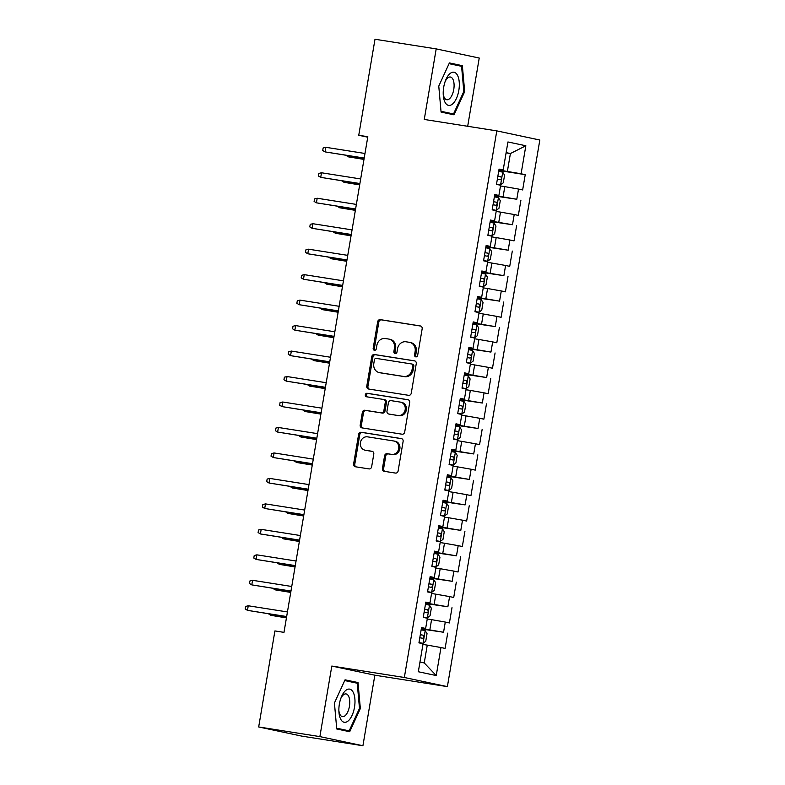 <?xml version="1.0" encoding="UTF-8"?>
<svg xmlns="http://www.w3.org/2000/svg" width="785" height="785" viewBox="0 0 785 785"><rect width="100%" height="100%" fill="white"/><g stroke="black" fill="none" stroke-linecap="round" stroke-linejoin="round"><path stroke-width="1.18" d="M415.814 356.871A1.776 1.58 -78 0 0 417.669 355.36L422.163 328.797A2.532 2.247 -78 0 0 420.367 325.952L380.313 319.632A2.532 2.247 -78 0 0 377.663 321.781L373.169 348.354A1.776 1.58 -78 0 0 376.29 348.844L376.869 345.4A8.115 7.202 -78 0 1 385.347 338.521L388.683 339.051A8.115 7.202 -78 0 1 389.017 339.11A8.115 7.202 -78 0 1 394.443 348.177L393.864 351.611A1.776 1.58 -78 0 0 396.984 352.102L397.563 348.668A8.115 7.202 -78 0 1 406.031 341.789L409.368 342.309A8.115 7.202 -78 0 1 409.701 342.378A8.115 7.202 -78 0 1 415.137 351.435L414.558 354.869A1.776 1.58 -78 0 0 415.814 356.871M382.442 468.459A2.532 2.247 -78 0 0 384.238 471.314L395.473 473.08A2.532 2.247 -78 0 0 398.123 470.931L403.117 441.425A2.532 2.247 -78 0 0 401.312 438.579L361.267 432.27A2.532 2.247 -78 0 0 358.617 434.419L353.623 463.915A2.532 2.247 -78 0 0 355.428 466.771L368.999 468.91A2.532 2.247 -78 0 0 371.648 466.761L373.788 454.132A2.532 2.247 -78 0 0 371.982 451.277L365.251 450.217A6.78 6.025 -78 0 1 364.976 450.168A6.78 6.025 -78 0 1 360.462 442.436A6.78 6.025 -78 0 1 367.517 436.843L393.884 441.003A6.78 6.025 -78 0 1 394.158 441.052A6.78 6.025 -78 0 1 398.672 448.784A6.78 6.025 -78 0 1 391.617 454.378L387.221 453.681A2.532 2.247 -78 0 0 384.572 455.83L382.442 468.459L383.6 468.704A2.532 2.247 -78 0 0 384.925 471.412M319.878 736.605L362.915 745.75L374.847 675.198L331.81 666.053L319.878 736.605L258.677 726.959L274.917 630.934L283.984 632.367L367.822 136.708L358.755 135.275L367.733 137.189M331.81 666.053L404.344 677.484L496.797 130.879L539.825 140.024L447.381 686.63L404.344 677.484M467.683 126.297L479.233 58.041L436.195 48.896L424.263 119.448L496.797 130.879M436.195 48.896L374.995 39.25L358.755 135.275M408.632 395.326A2.532 2.247 -78 0 0 411.271 393.177L416.266 363.671A2.532 2.247 -78 0 0 414.46 360.825L374.416 354.516A2.532 2.247 -78 0 0 371.766 356.665L366.781 386.161A2.532 2.247 -78 0 0 368.577 389.017L408.632 395.326M409.691 402.548L404.697 432.054A2.532 2.247 -78 0 1 402.057 434.203L362.003 427.894A2.532 2.247 -78 0 1 360.207 425.038L362.336 412.419A2.532 2.247 -78 0 1 364.986 410.261L381.225 412.822A2.532 2.247 -78 0 0 383.875 410.673L385.288 402.303A2.532 2.247 -78 0 0 383.492 399.447L366.585 396.788A1.776 1.58 -78 0 1 367.174 393.285L407.886 399.702A2.532 2.247 -78 0 1 409.691 402.548M498.828 170.492L525.234 174.662L521.103 173.779L525.842 145.765L507.934 141.957L503.195 169.972L499.064 169.099L496.483 184.377L500.614 185.26L498.887 195.445L494.756 194.572L492.175 209.85L496.297 210.723L494.579 220.919L490.448 220.035L487.868 235.323L491.989 236.197L490.272 246.382L486.141 245.509L483.56 260.797L487.681 261.67L485.964 271.855L481.833 270.982L479.252 286.26L483.374 287.143L481.656 297.329L477.525 296.455L474.945 311.733L479.066 312.607L477.349 322.802L473.218 321.919L470.637 337.207L474.758 338.08L473.041 348.265L468.91 347.392L466.319 362.67L470.45 363.553L468.733 373.738L464.602 372.865L462.012 388.143L466.143 389.026L464.426 399.212L460.295 398.329L457.704 413.616L461.835 414.49L460.118 424.685L455.987 423.802L453.396 439.09L457.527 439.963L455.81 450.148L451.679 449.275L449.089 464.553L453.22 465.436L451.503 475.622L447.371 474.748L444.781 490.026L448.912 490.91L447.185 501.095L443.064 500.212L440.473 515.5L444.604 516.373L442.877 526.568L438.756 525.685L436.166 540.973L440.297 541.846L438.57 552.032L434.448 551.158L431.858 566.436L435.989 567.319L434.262 577.505L430.141 576.632L427.55 591.91L431.681 592.793L429.954 602.978L425.833 602.095L423.243 617.383L427.374 618.256L425.647 628.451L421.525 627.568L418.935 642.856L423.066 643.729L418.326 671.744L436.234 675.551L424.243 662.952L427.256 645.123L422.948 644.436M525.234 174.662L522.653 189.941L518.522 189.067L516.795 199.253L494.599 195.494M494.521 195.965L516.795 199.253M520.926 200.126L518.345 215.414L514.214 214.531L512.487 224.726L490.291 220.968M490.213 221.439L512.487 224.726M516.618 225.599L514.038 240.887L509.907 240.004L508.18 250.189L485.984 246.441M485.905 246.912L508.18 250.189M512.311 251.072L509.73 266.351L505.599 265.477L503.872 275.663L481.676 271.914M481.597 272.375L503.872 275.663M508.003 276.546L505.422 291.824L501.291 290.95L499.564 301.136L477.368 297.378M477.29 297.849L499.564 301.136M503.695 302.009L501.115 317.297L496.983 316.414L495.257 326.609L473.061 322.851M472.982 323.322L495.257 326.609M499.388 327.482L496.807 342.76L492.676 341.887L490.949 352.072L468.753 348.324M468.674 348.795L490.949 352.072M495.08 352.956L492.489 368.234L488.368 367.36L486.641 377.546L464.445 373.797M464.367 374.259L486.641 377.546M490.772 378.429L488.182 393.707L484.06 392.834L482.333 403.019L460.138 399.261M460.059 399.732L482.333 403.019M486.464 403.892L483.874 419.18L479.753 418.297L478.026 428.492L455.83 424.734M455.751 425.205L478.026 428.492M482.157 429.366L479.566 444.644L475.445 443.77L473.718 453.956L451.522 450.207M451.444 450.678L473.718 453.956M477.849 454.839L475.259 470.117L471.137 469.244L469.41 479.429L447.214 475.671M447.136 476.142L469.41 479.429M473.541 480.302L470.951 495.59L466.83 494.707L465.103 504.902L442.907 501.144M442.828 501.615L465.103 504.902M469.234 505.776L466.643 521.063L462.512 520.18L460.795 530.375L438.599 526.617M438.521 527.088L460.795 530.375M464.926 531.249L462.336 546.527L458.204 545.654L456.487 555.839L434.291 552.09M434.203 552.562L456.487 555.839M460.618 556.722L458.028 572L453.897 571.127L452.18 581.312L429.984 577.554M429.895 578.025L452.18 581.312M456.311 582.185L453.72 597.473L449.589 596.59L447.872 606.785L425.676 603.027M425.588 603.498L447.872 606.785M452.003 607.659L449.412 622.947L445.281 622.063L443.564 632.249L421.359 628.5M421.28 628.971L443.564 632.249M447.695 633.132L445.105 648.41L440.974 647.537L436.234 675.551M425.647 628.451L421.447 628.029M440.974 647.537L427.256 645.123M429.954 602.978L425.755 602.556M429.846 629.835L431.564 619.65L427.256 618.972M445.281 622.063L431.564 619.65M434.262 577.505L430.062 577.083M434.154 604.362L435.871 594.176L431.564 593.499M449.589 596.59L435.871 594.176M438.57 552.032L434.37 551.619M438.462 578.898L440.179 568.703L435.871 568.026M453.897 571.127L440.179 568.703M442.877 526.568L438.678 526.146M442.769 553.425L444.487 543.24L440.179 542.553M458.204 545.654L444.487 543.24M447.185 501.095L442.985 500.673M447.077 527.952L448.794 517.766L444.487 517.089M462.512 520.18L448.794 517.766M451.503 475.622L447.293 475.2M451.385 502.478L453.102 492.293L448.794 491.616M466.83 494.707L453.102 492.293M455.81 450.148L451.601 449.736M455.692 477.015L457.41 466.82L453.102 466.143M471.137 469.244L457.41 466.82M460.118 424.685L455.908 424.263M460 451.542L461.717 441.356L457.41 440.67M475.445 443.77L461.717 441.356M464.426 399.212L460.216 398.79M464.308 426.069L466.025 415.883L461.717 415.206M479.753 418.297L466.025 415.883M468.733 373.738L464.524 373.317M468.616 400.595L470.343 390.41L466.025 389.733M484.06 392.834L470.343 390.41M473.041 348.265L468.831 347.853M472.923 375.132L474.65 364.937L470.333 364.26M488.368 367.36L474.65 364.937M477.349 322.802L473.139 322.38M477.231 349.659L478.958 339.473L474.64 338.786M492.676 341.887L478.958 339.473M481.656 297.329L477.447 296.907M481.539 324.185L483.266 314L478.948 313.323M496.983 316.414L483.266 314M485.964 271.855L481.754 271.433M485.846 298.712L487.573 288.527L483.256 287.85M501.291 290.95L487.573 288.527M490.272 246.382L486.062 245.97M490.154 273.249L491.881 263.053L487.563 262.376M505.599 265.477L491.881 263.053M494.579 220.919L490.37 220.497M494.462 247.775L496.189 237.59L491.871 236.903M509.907 240.004L496.189 237.59M498.887 195.445L494.678 195.023M498.769 222.302L500.496 212.117L496.179 211.44M514.214 214.531L500.496 212.117M503.195 169.972L498.985 169.56M503.077 196.839L504.804 186.644L500.487 185.966M518.522 189.067L504.804 186.644M258.677 726.959L301.715 736.104L362.915 745.75M374.847 675.198L447.381 686.63M419.965 662.04L424.243 662.952M506.089 152.859L510.407 153.536L506.129 152.624M521.103 173.779L498.907 170.031M507.385 171.365L510.407 153.536L525.842 145.765M454.044 114.826L464.681 91.629L462.355 65.675L449.403 62.918L438.766 86.115L441.082 112.078L454.044 114.826M358.019 682.567L345.057 679.82L334.42 703.017L336.745 728.971L349.708 731.728L360.344 708.531L358.019 682.567L344.841 680.291M416.354 356.851A1.776 1.58 -78 0 1 415.716 355.114L416.305 351.68A8.115 7.202 -78 0 0 410.869 342.623L409.701 342.378M389.017 339.11L390.174 339.355A8.115 7.202 -78 0 1 395.611 348.422L395.032 351.857A1.776 1.58 -78 0 0 395.66 353.584M420.848 326.089L381.481 319.887A2.532 2.247 -78 0 0 378.831 322.036L374.337 348.599A1.776 1.58 -78 0 0 374.975 350.326M414.951 360.963L375.583 354.761A2.532 2.247 -78 0 0 372.934 356.91L367.939 386.406A2.532 2.247 -78 0 0 369.264 389.125M412.684 365.938A1.776 1.58 -78 0 0 411.428 363.936L376.27 358.402A1.776 1.58 -78 0 0 374.416 359.903L373.807 363.524A8.115 7.202 -78 0 0 379.233 372.59A8.115 7.202 -78 0 0 379.567 372.649L403.598 376.437A8.115 7.202 -78 0 0 412.076 369.558L412.684 365.938L413.852 366.183A1.776 1.58 -78 0 0 412.586 364.191L411.566 363.965M379.233 372.59L380.401 372.836A8.115 7.202 -78 0 0 380.735 372.895L379.567 372.649M413.852 366.183L413.234 369.804A8.115 7.202 -78 0 1 404.766 376.682L380.735 372.895M383.698 399.496L384.65 399.693A2.532 2.247 -78 0 1 386.455 402.548L385.042 410.918A2.532 2.247 -78 0 1 382.393 413.077L366.153 410.516A2.532 2.247 -78 0 0 363.504 412.665L361.365 425.284A2.532 2.247 -78 0 0 362.69 428.002M408.367 399.84L368.332 393.53A1.776 1.58 -78 0 0 367.341 396.906M398.083 415.481A6.78 6.025 -78 0 0 405.138 409.888A6.78 6.025 -78 0 0 400.625 402.155A6.78 6.025 -78 0 0 400.34 402.106L391.058 400.644A2.532 2.247 -78 0 0 388.408 402.793L386.985 411.163A2.532 2.247 -78 0 0 388.791 414.019L399.241 415.726A6.78 6.025 -78 0 0 406.296 410.133A6.78 6.025 -78 0 0 401.783 402.401L400.625 402.155M389.752 414.225A2.532 2.247 -78 0 0 389.959 414.264L388.791 414.019M399.241 415.726L389.959 414.264M394.158 441.052L395.326 441.298A6.78 6.025 -78 0 1 399.83 449.03A6.78 6.025 -78 0 1 392.785 454.623L388.389 453.926A2.532 2.247 -78 0 0 385.739 456.075L383.6 468.704M365.859 450.354A6.78 6.025 -78 0 0 366.134 450.413A6.78 6.025 -78 0 0 366.418 450.472L365.251 450.217M372.463 451.424L366.418 450.472M401.792 438.717L362.425 432.515A2.532 2.247 -78 0 0 359.775 434.664L354.791 464.161A2.532 2.247 -78 0 0 356.105 466.879M452.866 64.468L449.177 63.389M463.817 91.492L464.681 91.629M452.837 64.174L462.355 65.675M359.471 708.394L360.344 708.531M496.512 184.181L500.526 184.858L503.283 182.807L504.578 175.163L502.685 172.121L498.681 171.375M500.526 184.858L496.522 184.102M497.347 179.265L500.192 179.785C501.635 179.019 501.801 177.999 500.712 176.733L497.867 176.213M348.481 155.695L348.285 156.833L363.975 159.414M345.999 155.312L348.285 156.833L363.995 159.306M325.804 147.305L323.145 147.953L322.713 150.504L325.029 151.888L325.804 147.305L364.976 153.477M364.201 158.06L325.029 151.888L364.181 158.177M492.205 209.654L496.218 210.331L498.975 208.27L500.271 200.636L498.377 197.594L494.373 196.839M496.218 210.331L492.215 209.575M493.039 204.738L495.885 205.258C497.327 204.493 497.494 203.472 496.405 202.206L493.549 201.686M344.173 181.168L343.977 182.297L359.667 184.887M341.691 180.776L343.977 182.297L359.687 184.779M487.897 235.127L491.91 235.794L494.668 233.744L495.963 226.1L494.069 223.058L490.066 222.312M491.91 235.794L487.907 235.049M488.731 230.211L491.577 230.731C493.019 229.956 493.186 228.945 492.097 227.67L489.241 227.15M339.866 206.641L339.67 207.77L355.36 210.36M337.383 206.249L339.67 207.77L355.379 210.243M321.497 172.769L318.838 173.426L318.406 175.977L320.722 177.361L321.497 172.769L360.668 178.951M359.893 183.533L320.722 177.361L359.873 183.641M317.189 198.242L314.53 198.899L314.098 201.441L316.414 202.824L317.189 198.242L356.361 204.414M355.585 209.006L316.414 202.824L355.566 209.114M452.621 103.944A16.799 7.722 99 0 0 459.215 81.915A16.799 7.722 99 0 0 449.913 73.662A16.799 7.722 99 0 0 445.586 80.374A16.799 7.722 99 0 0 443.27 95.073A16.799 7.722 99 0 0 452.621 103.944M443.211 93.739A11.5 5.289 99 0 0 446.793 99.734A11.5 5.289 99 0 0 449.511 98.743A11.5 5.289 99 0 0 454.083 86.37A11.5 5.289 99 0 0 450.374 77.018A11.5 5.289 99 0 0 447.656 78.009A11.5 5.289 99 0 0 445.124 81.63M449.059 63.663L461.58 66.323L463.827 91.472L453.524 113.953L441.062 111.804M453.524 113.953L441.013 111.293M348.285 720.846A16.799 7.722 99 0 0 354.879 698.817A16.799 7.722 99 0 0 345.577 690.564A16.799 7.722 99 0 0 341.249 697.276A16.799 7.722 99 0 0 338.934 711.975A16.799 7.722 99 0 0 348.285 720.846M338.875 710.631A11.5 5.289 99 0 0 342.456 716.636A11.5 5.289 99 0 0 345.174 715.645A11.5 5.289 99 0 0 349.747 703.272A11.5 5.289 99 0 0 346.038 693.92A11.5 5.289 99 0 0 343.32 694.911A11.5 5.289 99 0 0 340.778 698.532M344.713 680.566L357.234 683.225L359.481 708.374L349.178 730.855L336.716 728.706M349.178 730.855L336.677 728.195M483.589 260.6L487.603 261.268L490.36 259.217L491.655 251.573L489.761 248.531L485.758 247.785M487.603 261.268L483.599 260.522M484.423 255.684L487.299 256.204C488.712 255.429 488.878 254.409 487.789 253.143L484.934 252.623M335.558 232.115L335.362 233.243L351.052 235.834M333.075 231.722L335.362 233.243L351.072 235.716M479.282 286.064L483.295 286.741L486.052 284.69L487.348 277.046L485.454 274.004L481.45 273.259M483.295 286.741L479.292 285.985M480.116 281.148L482.991 281.678C484.404 280.902 484.571 279.882 483.481 278.616L480.626 278.096M331.25 257.578L331.054 258.716L346.744 261.297M328.768 257.195L331.054 258.716L346.764 261.189M312.881 223.715L310.222 224.363L309.79 226.914L312.106 228.298L312.881 223.715L352.053 229.887M351.278 234.47L312.106 228.298L351.258 234.587M308.564 249.188L305.914 249.836L305.483 252.387L307.789 253.771L308.564 249.188L347.745 255.361M346.97 259.943L307.789 253.771L346.95 260.061M474.974 311.537L478.987 312.214L481.745 310.153L483.04 302.519L481.136 299.477L477.143 298.722M478.987 312.214L474.984 311.459M475.808 306.621L478.654 307.141C480.096 306.376 480.263 305.355 479.174 304.08L476.318 303.569M326.943 283.051L326.746 284.18L342.437 286.77M324.46 282.659L326.746 284.18L342.456 286.662M304.256 274.652L301.607 275.309L301.175 277.861L303.481 279.244L304.256 274.652L343.438 280.834M342.662 285.416L303.481 279.244L342.643 285.524M470.666 337.01L474.68 337.678L477.437 335.627L478.732 327.983L476.829 324.941L472.835 324.195M474.68 337.678L470.676 336.932M471.5 332.094L474.346 332.614C475.788 331.839 475.955 330.828 474.866 329.553L472.011 329.033M322.635 308.525L322.439 309.653L338.129 312.244M320.152 308.132L322.439 309.653L338.149 312.126M299.948 300.125L297.299 300.783L296.867 303.324L299.173 304.708L299.948 300.125L339.13 306.297M338.355 310.889L299.173 304.708L338.335 310.997M466.359 362.484L470.372 363.151L473.129 361.1L474.425 353.456L472.521 350.414L468.527 349.668M470.372 363.151L466.368 362.405M467.193 357.558L470.038 358.078C471.481 357.312 471.648 356.292 470.558 355.026L467.703 354.506M318.327 333.998L318.131 335.126L333.821 337.717M315.845 333.605L318.131 335.126L333.841 337.599M462.051 387.947L466.064 388.624L468.822 386.573L470.117 378.929L468.213 375.887L464.22 375.142M466.064 388.624L462.061 387.868M462.885 383.031L465.76 383.561C467.173 382.786 467.34 381.765 466.251 380.499L463.395 379.979M314.02 359.461L313.823 360.6L329.514 363.18M311.537 359.069L313.823 360.6L329.533 363.072M457.743 413.42L461.757 414.087L464.514 412.037L465.809 404.403L463.906 401.361L459.912 400.605M461.757 414.087L457.753 413.342M458.577 408.504L461.452 409.024C462.865 408.259 463.032 407.238 461.943 405.963L459.088 405.443M309.702 384.935L309.516 386.063L325.206 388.653M307.229 384.542L309.516 386.063L325.226 388.546M453.436 438.893L457.449 439.561L460.206 437.51L461.501 429.866L459.598 426.824L455.604 426.078M457.449 439.561L453.445 438.815M454.26 433.977L457.115 434.498C458.558 433.722 458.725 432.712 457.635 431.436L454.78 430.916M305.394 410.408L305.208 411.536L320.898 414.127M302.922 410.015L305.208 411.536L320.918 414.009M449.128 464.367L453.141 465.034L455.899 462.983L457.194 455.339L455.29 452.297L451.296 451.552M453.141 465.034L449.138 464.288M449.952 459.441L452.808 459.961C454.25 459.196 454.417 458.175 453.318 456.909L450.472 456.389M301.087 435.871L300.9 437.01L316.59 439.6M298.614 435.489L300.9 437.01L316.61 439.482M444.82 489.83L448.834 490.507L451.591 488.456L452.876 480.812L450.983 477.771L446.989 477.015M448.834 490.507L444.83 489.752M445.644 484.914L448.5 485.434C449.933 484.669 450.109 483.648 449.01 482.382L446.165 481.862M296.779 461.344L296.593 462.483L312.283 465.063M294.306 460.952L296.593 462.483L312.302 464.955M440.513 515.303L444.526 515.971L447.283 513.92L448.569 506.286L446.675 503.244L442.671 502.488M444.526 515.971L440.522 515.225M441.337 510.387L444.222 510.907C445.625 510.142 445.801 509.122 444.702 507.846L441.857 507.326M292.471 486.818L292.285 487.946L307.975 490.537M289.999 486.425L292.285 487.946L307.995 490.429M295.641 325.598L292.991 326.246L292.56 328.797L294.866 330.181L295.641 325.598L334.822 331.77M334.047 336.353L294.866 330.181L334.027 336.471M291.333 351.072L288.684 351.719L288.252 354.271L290.558 355.654L291.333 351.072L330.514 357.244M329.739 361.826L290.558 355.654L329.72 361.944M287.025 376.535L284.376 377.192L283.944 379.734L286.25 381.127L287.025 376.535L326.207 382.717M325.432 387.299L286.25 381.127L325.412 387.407M282.718 402.008L280.068 402.666L279.637 405.207L281.943 406.591L282.718 402.008L321.899 408.18M321.124 412.773L281.943 406.591L321.104 412.881M278.41 427.482L275.761 428.129L275.329 430.68L277.635 432.064L278.41 427.482L317.591 433.654M316.816 438.236L277.635 432.064L316.797 438.354M274.102 452.955L271.453 453.602L271.021 456.154L273.327 457.537L274.102 452.955L313.284 459.127M312.509 463.709L273.327 457.537L312.489 463.827M269.795 478.418L267.145 479.076L266.714 481.617L269.019 483.01L269.795 478.418L308.976 484.6M308.201 489.183L269.019 483.01L308.181 489.29M436.205 540.777L440.218 541.444L442.975 539.393L444.261 531.749L442.367 528.707L438.364 527.962M440.218 541.444L436.215 540.698M437.029 535.861L439.914 536.381C441.317 535.606 441.494 534.585 440.395 533.319L437.549 532.799M288.164 512.291L287.977 513.419L303.667 516.01M285.691 511.898L287.977 513.419L303.677 515.892M265.487 503.891L262.838 504.549L262.406 507.09L264.712 508.474L265.487 503.891L304.668 510.064M303.893 514.656L264.712 508.474L303.873 514.764M431.897 566.25L435.911 566.917L438.668 564.866L439.953 557.222L438.059 554.181L434.056 553.435M435.911 566.917L431.907 566.171M432.721 561.324L435.596 561.854C437.01 561.079 437.186 560.058 436.087 558.792L433.241 558.272M283.856 537.754L283.67 538.893L299.36 541.473M281.383 537.372L283.67 538.893L299.37 541.365M261.179 529.365L258.53 530.012L258.098 532.564L260.404 533.947L261.179 529.365L300.361 535.537M299.585 540.119L260.404 533.947L299.566 540.237M427.589 591.713L431.603 592.39L434.36 590.33L435.646 582.696L433.752 579.654L429.748 578.898M431.603 592.39L427.599 591.635M428.414 586.797L431.269 587.317C432.702 586.552 432.878 585.532 431.779 584.266L428.934 583.746M279.548 563.228L279.362 564.366L295.042 566.947M277.076 562.835L279.362 564.366L295.062 566.839M256.872 554.838L254.222 555.486L253.79 558.037L256.096 559.42L256.872 554.838L296.053 561.01M295.278 565.592L256.096 559.42L295.258 565.7M423.272 617.187L427.295 617.854L430.052 615.803L431.338 608.169L429.444 605.127L425.441 604.371M427.295 617.854L423.292 617.108M424.106 612.271L426.962 612.791C428.394 612.025 428.571 611.005 427.472 609.729L424.626 609.209M275.241 588.701L275.054 589.829L290.735 592.42M272.768 588.308L275.054 589.829L290.754 592.312M252.564 580.301L249.915 580.959L249.483 583.5L251.789 584.884L252.564 580.301L291.745 586.483M290.97 591.066L251.789 584.884L290.95 591.174M418.964 642.66L422.978 643.327L425.745 641.276L427.03 633.632L425.136 630.59L421.133 629.845M422.978 643.327L418.984 642.581M419.798 637.744L422.673 638.264C424.086 637.489 424.263 636.468 423.164 635.202L420.318 634.682M270.933 614.174L270.747 615.303L286.427 617.893M268.46 613.782L270.747 615.303L286.447 617.775M248.256 605.775L245.607 606.432L245.175 608.974L247.481 610.357L248.256 605.775L287.438 611.947M286.662 616.539L247.481 610.357L286.643 616.647M416.305 351.68L415.137 351.435M395.032 351.857L393.864 351.611M395.611 348.422L394.443 348.177M374.337 348.599L373.169 348.354M378.831 322.036L377.663 321.781M381.481 319.887L380.313 319.632M415.716 355.114L414.558 354.869M367.939 386.406L366.781 386.161M372.934 356.91L371.766 356.665M375.583 354.761L374.416 354.516M404.766 376.682L403.598 376.437M413.234 369.804L412.076 369.558M361.365 425.284L360.207 425.038M363.504 412.665L362.336 412.419M366.153 410.516L364.986 410.261M382.393 413.077L381.225 412.822M385.042 410.918L383.875 410.673M386.455 402.548L385.288 402.303M368.332 393.53L367.174 393.285M385.739 456.075L384.572 455.83M388.389 453.926L387.221 453.681M392.785 454.623L391.617 454.378M354.791 464.161L353.623 463.915M359.775 434.664L358.617 434.419M362.425 432.515L361.267 432.27M500.594 184.809L502.734 172.2M497.847 176.282L500.712 176.733M496.287 210.272L498.426 197.663M493.539 201.755L496.405 202.206M491.979 235.745L494.118 223.136M489.232 227.218L492.097 227.67M487.671 261.219L489.801 248.609M484.924 252.691L487.789 253.143M483.364 286.692L485.493 274.083M480.616 278.165L483.481 278.616M479.056 312.155L481.185 299.546M476.309 303.638L479.174 304.08M474.748 337.628L476.878 325.019M472.001 329.101L474.866 329.553M470.441 363.102L472.57 350.493M467.693 354.575L470.558 355.026M466.133 388.575L468.262 375.966M463.385 380.048L466.251 380.499M461.825 414.038L463.955 401.429M459.078 405.511L461.943 405.963M457.518 439.512L459.647 426.903M454.77 430.985L457.635 431.436M453.21 464.985L455.339 452.376M450.462 456.458L453.318 456.909M448.902 490.448L451.032 477.849M446.155 481.931L449.01 482.382M444.595 515.922L446.724 503.313M441.847 507.395L444.702 507.846M440.287 541.395L442.416 528.786M437.539 532.868L440.395 533.319M435.979 566.868L438.108 554.259M433.232 558.341L436.087 558.792M431.671 592.332L433.801 579.732M428.924 583.814L431.779 584.266M427.364 617.805L429.493 605.196M424.616 609.278L427.472 609.729M423.056 643.278L425.185 630.669M420.309 634.751L423.164 635.202M412.665 364.201L411.497 363.955M384.758 399.712L383.59 399.467M389.851 414.245L388.683 413.999M366.134 450.413L364.976 450.168"/></g></svg>
